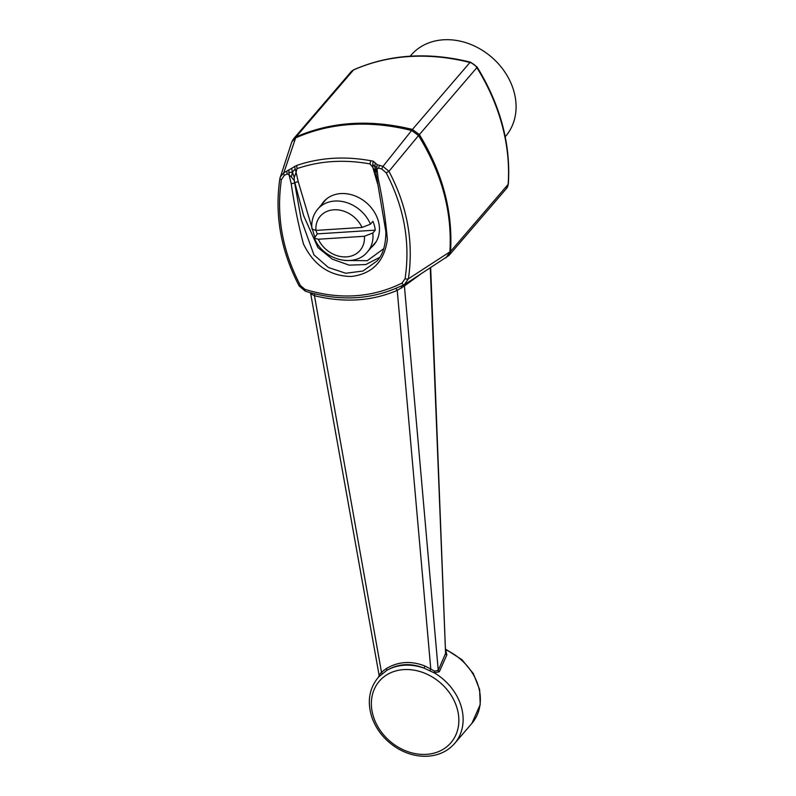 <?xml version="1.0" encoding="UTF-8"?>
<svg xmlns="http://www.w3.org/2000/svg" width="796" height="796" viewBox="0 0 796 796"><rect width="100%" height="100%" fill="white"/><g stroke="black" fill="none" stroke-linecap="round" stroke-linejoin="round"><path stroke-width="1.19" d="M410.189 56.188L411.114 55.123A62.287 50.904 40.7 0 1 443.382 39.8A62.287 50.904 40.7 0 1 505.659 73.252A62.287 50.904 40.7 0 1 505.619 136.285L505.221 136.753M445.68 650.232L446.855 654.879L439.342 671.705L434.298 672.879L423.8 668.033C410.637 662.819 398.289 663.615 386.737 670.421L378.687 676.918L379.125 675.307L310.53 292.789A2.627 2.269 -39.2 0 1 310.977 293.903L310.659 293.147M377.145 164.663L376.926 166.871L374.886 166.861L375.215 162.881L377.145 164.663L382.966 166.404L412.447 129.459L419.343 134.574L388.955 171.329C407.333 206.104 413.811 241.924 408.398 278.819L404.318 284.699L395.522 288.45A2.627 1.393 -114.2 0 1 397.234 290.371C371.891 301.216 344.3 302.997 314.47 295.704L381.483 672.202L386.428 668.501A1.97 0.905 -121.7 0 1 386.737 670.421A50.486 41.253 -139.3 0 1 423.8 668.033A1.97 0.667 -67.4 0 0 424.915 666.023L430.785 669.028L397.234 290.371L404.408 285.963L438.258 670.391A1.97 1.612 -157.5 0 0 439.342 671.705M315.922 230.402L311.952 229.099C311.156 221.407 313.087 214.751 317.753 209.109A32.785 26.785 40.7 0 1 345.643 202.284A32.785 26.785 40.7 0 1 370.458 224.183L362.041 227.437L315.922 230.402A26.228 21.432 40.7 0 1 333.852 209.796A26.228 21.432 40.7 0 1 362.041 227.437M316.002 230.402A32.785 26.785 -139.3 0 0 317.256 233.885L375.284 230.144A32.785 26.785 -139.3 0 0 372.916 221.318L370.458 224.183M382.07 673.834A1.97 0.876 48.1 0 0 381.483 672.202L379.463 674.71A1.97 1.751 45.1 0 1 379.145 676.431A50.486 41.253 -139.3 0 0 378.04 677.665L378.687 676.918M386.428 668.501C398.398 661.456 411.233 660.63 424.915 666.023M429.561 670.769A1.97 0.567 -58.4 0 0 430.785 669.028L434.507 671.157A1.97 0.537 -75.6 0 0 434.298 672.879A50.486 41.253 -139.3 0 1 454.645 743.454L471.879 723.385A50.486 41.253 -139.3 0 0 445.67 649.795M434.507 671.157L438.258 670.391L445.581 653.407L430.288 268.59M419.97 274.65L404.408 285.963A2.627 2.328 -125.3 0 1 404.676 284.51M401.453 286.112A2.627 0.776 -118.9 0 0 401.751 288.062M379.543 165.349L378.528 168.065L377.025 169.19L378.1 178.234C382.558 198.771 385.642 219.199 387.353 239.516C384.299 261.576 372.279 273.894 351.275 276.491C329.763 276.132 313.823 265.297 303.455 243.974C298.241 224.114 294.172 204.065 291.236 183.826L289.087 174.851L287.227 173.946L284.301 175.379L281.416 179.578C276.063 215.696 282.391 250.999 300.4 285.485L304.977 289.376C339.544 299.953 371.881 297.863 401.99 283.127A2.627 1.294 -116.8 0 0 404.249 284.749L404.318 284.699A2.627 1.294 -116.8 0 1 404.249 284.749L401.562 286.053M446.855 654.879A1.97 1.632 -155.8 0 1 445.581 653.407L430.666 267.755M379.951 674.142L379.463 674.71M310.858 292.809L314.32 293.674A2.627 0.806 -75.5 0 1 314.47 295.704L310.977 293.903M401.99 283.127L405.074 278.739A2.627 0.945 -170.9 0 0 408.398 278.819L450.556 251.417L448.914 255.516L506.505 188.463A9.831 8.04 40.7 0 0 508.137 184.374A3.274 1.612 -175.9 0 0 508.375 183.836L506.505 188.463M281.416 179.578A2.627 0.945 -170.9 0 1 279.903 178.443A2.627 0.945 -170.9 0 1 279.933 178.354L280.252 177.011L283.814 172.782L296.649 165.488C319.813 157.558 344.509 155.966 370.737 160.722L373.205 161.19L375.215 162.881M295.336 137.997L291.764 142.026L293.625 138.713L295.973 136.962L283.814 172.782A2.627 1.294 -117 0 0 284.301 175.379M295.973 136.962L296.012 136.932C331.295 121.589 370.1 119.082 412.428 129.44L469.909 62.506A9.831 8.04 40.7 0 1 476.864 67.65A201 164.255 40.7 0 1 508.137 184.374L450.556 251.417C452.934 211.557 442.536 172.613 419.373 134.594L476.864 67.65A3.274 0.677 148.1 0 0 477.122 67.053C500.415 105.072 510.833 143.996 508.375 183.836M418.457 135.489L411.701 130.504C369.473 119.987 330.698 122.484 295.356 138.006M445.949 257.814L449.879 252.083C452.347 212.134 441.87 173.289 418.457 135.529M287.227 173.946L286.789 171.319M376.926 166.871L375.951 173.11M300.4 285.485L299.167 286.003L305.256 291.147L310.53 292.789A2.627 2.269 -39.2 0 0 310.45 292.699M381.891 169.1A2.627 0.876 107.8 0 1 382.966 166.404L388.955 171.329L386.189 172.831L381.891 169.1L378.528 168.065M364.409 236.263L372.817 233.009A32.785 26.785 40.7 0 1 367.493 251.825C354.24 268.56 322.529 259.595 314.38 238.173L318.291 239.238L364.409 236.263A26.228 21.432 40.7 0 1 346.469 256.869A26.228 21.432 40.7 0 1 318.291 239.238M317.256 233.885L314.38 238.173M314.32 293.674C343.295 300.719 370.359 298.978 395.522 288.45M304.977 289.376A2.627 0.876 107.6 0 0 305.256 291.147M375.284 230.144L372.817 233.009M376.12 241.795A33.114 27.054 40.7 0 1 376.1 241.805L367.493 251.825M321.435 204.821A33.114 27.054 40.7 0 1 323.664 201.726A33.114 27.054 40.7 0 1 366.409 202.771A33.114 27.054 40.7 0 1 373.901 244.869A33.114 27.054 40.7 0 1 371.175 247.546M377.702 184.184L372.787 167.309L369.971 163.906C344.091 159.26 319.783 160.832 297.027 168.613L296.092 172.254L298.172 181.498L314.689 236.88M344.777 260.501L367.324 260.68L383.772 248.641M379.543 257.456L365.812 264.551L349.175 265.158L332.32 259.178L317.962 247.586L303.684 215.786L294.212 180.443L301.206 219.547L313.942 254.869L328.4 267.496L345.792 273.257L362.946 271.018L376.717 261.217C382.677 255.357 385.732 245.576 385.891 231.885L375.951 173.1M370.737 160.722L369.971 163.906M297.027 168.613L296.649 165.488M294.838 182.791L298.172 181.498M375.652 176.503L376.329 176.513M288.669 172.553L292.401 172.175L291.396 177.03L289.087 174.851L288.898 170.344M374.886 166.861L372.717 164.334L372.787 167.309L375.682 172.175L374.886 166.861L376.1 171.578M372.717 164.334L373.205 161.19M376.826 177.667L378.1 178.234M291.236 183.826L294.659 182.961M291.396 177.03L294.212 180.443L294.291 177.418L296.092 172.254L294.51 166.255M294.918 169.349L292.401 172.175L291.674 168.264M292.401 172.175L294.291 177.418M426.467 754.359A47.213 38.576 -139.3 0 0 446.029 688.45A47.213 38.576 -139.3 0 0 372.836 693.167A47.213 38.576 -139.3 0 0 426.467 754.359M353.852 69.73C389.363 54.257 428.258 51.74 470.516 62.178A3.274 0.975 104.3 0 0 469.909 62.506A201 164.255 40.7 0 0 353.504 69.998A3.274 1.761 -114.2 0 1 353.852 69.73L351.126 71.759A9.831 8.04 40.7 0 1 353.504 69.998L296.012 136.932M405.074 278.739C410.467 242.641 404.169 207.338 386.189 172.831M378.04 677.665C369.205 688.639 367.095 701.694 371.722 716.808C376.379 730.211 385.055 740.787 397.751 748.529C407.522 754.21 417.572 756.767 427.9 756.2C438.944 755.384 447.85 751.135 454.645 743.454M445.651 649.188L461.949 659.705L473.331 673.555L479.64 689.595L480.207 704.619L471.879 723.385M470.516 62.178L477.122 67.053M299.167 286.003C280.889 250.949 274.461 215.099 279.903 178.443L291.764 142.026M293.625 138.713L351.126 71.759M404.995 284.321L448.914 255.516M326.39 199.06L317.753 209.109M375.543 171.797L375.961 173.269"/></g></svg>
